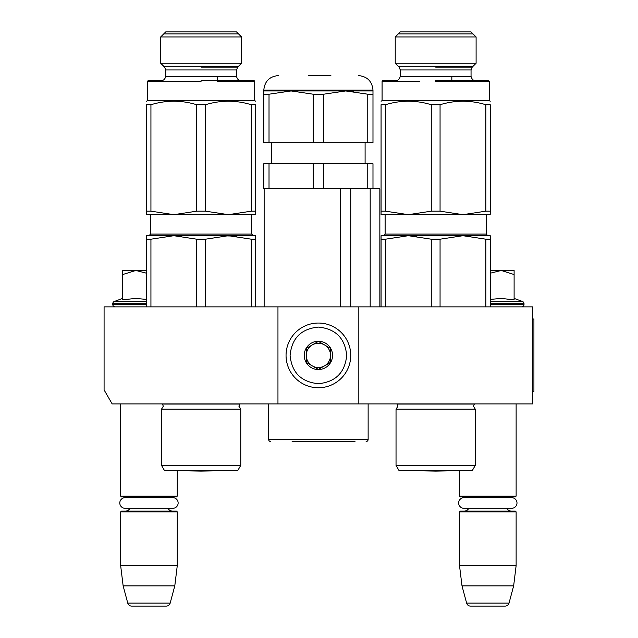 <?xml version="1.0" encoding="UTF-8"?>
<svg xmlns="http://www.w3.org/2000/svg" width="638" height="638" viewBox="0 0 638 638"><rect width="100%" height="100%" fill="white"/><g stroke="black" fill="none" stroke-linecap="round" stroke-linejoin="round"><path stroke-width="0.96" d="M277.961 403.918L277.961 306.87L104.082 306.87L104.082 389.906L112.168 403.918L358.827 403.918L358.827 306.87L532.706 306.87L532.706 403.918L358.827 403.918M277.961 306.87L358.827 306.87M120.662 403.918L120.662 496.109L177.268 496.109L177.268 470.669L201.129 471.091L225.126 470.669L177.133 470.669L201.129 471.091M120.662 496.109L121.467 496.922L176.463 496.922L177.268 496.109M169.796 497.688A4.849 4.849 -122.1 0 1 172.419 496.922M128.134 497.688A4.849 4.849 122.2 0 0 125.511 496.922M172.419 511.078A4.849 4.849 -47.8 0 1 168.025 508.287L172.842 508.287A5.295 5.295 0 0 0 178.138 502.983A5.295 5.295 0 0 0 172.842 497.688L125.088 497.688A5.295 5.295 0 0 0 119.792 502.983A5.295 5.295 0 0 0 125.088 508.287L129.905 508.287A4.849 4.849 47.8 0 1 125.511 511.078M177.268 511.883L120.662 511.883L121.467 511.078L176.463 511.078L177.268 511.883L177.268 565.667L174.788 585.883L170.171 603.101L127.752 603.101L123.142 585.883L174.788 585.883M120.662 511.883L120.662 565.667L177.268 565.667M120.662 565.667L123.142 585.883M166.271 606.1L131.659 606.1L166.271 606.1A4.043 4.043 -34.1 0 0 170.171 603.101M131.659 606.1A4.043 4.043 34.1 0 1 127.752 603.101M411.646 470.637A8.087 8.087 0 0 0 411.662 470.669L459.655 470.669L435.658 471.091L459.52 470.669L459.52 496.109L516.126 496.109L516.126 403.918M459.52 496.109L460.325 496.922L515.321 496.922L516.126 496.109M508.653 497.688A4.849 4.849 -122.1 0 1 511.277 496.922M466.992 497.688A4.849 4.849 122.2 0 0 464.368 496.922M511.277 511.078A4.849 4.849 -47.8 0 1 506.883 508.287M464.368 511.078A4.849 4.849 47.8 0 0 468.763 508.287M516.126 511.883L459.52 511.883L460.325 511.078L515.321 511.078L516.126 511.883L516.126 565.667L513.646 585.883L509.028 603.101L466.617 603.101L462 585.883L513.646 585.883M459.52 511.883L459.52 565.667L516.126 565.667M459.52 565.667L462 585.883M505.129 606.1L470.517 606.1L505.129 606.1A4.043 4.043 -34.1 0 0 509.028 603.101M470.517 606.1A4.043 4.043 34.1 0 1 466.617 603.101M514.108 298.409L522.418 301.439L490.247 301.439M521.589 306.87A2.424 2.424 -40.2 0 0 524.013 304.446L490.247 304.446M522.418 301.439A2.424 2.424 -129.2 0 1 524.013 303.712L524.013 304.446M490.247 299.413L501.356 298.409L514.108 299.892L514.108 274.539L501.237 270.472L490.247 273.216M490.247 270.472L500.686 270.472M514.108 274.539L514.108 270.472L501.237 270.472M115.199 306.87A2.424 2.424 40.2 0 1 112.774 304.446L112.774 303.712A2.424 2.424 129.2 0 1 114.369 301.439L146.541 301.439M122.679 298.409L114.369 301.439M123.293 299.764L135.551 298.409L146.541 299.413M146.541 273.216L135.822 270.472L122.679 270.472L122.679 299.892M122.679 274.547L135.822 270.472L146.541 270.472M318.394 323.043A32.347 32.347 0 0 0 286.047 355.39A32.347 32.347 0 0 0 318.394 387.744A32.347 32.347 0 0 0 350.74 355.39A32.347 32.347 0 0 0 318.394 323.043M318.394 327.087C301.2 328.761 291.765 338.196 290.091 355.39C291.765 372.584 301.2 382.018 318.394 383.701C335.588 382.018 345.022 372.584 346.697 355.398C345.022 338.204 335.588 328.769 318.394 327.087M318.394 341.242A14.156 14.156 0 0 0 304.238 355.39A14.156 14.156 0 0 0 318.394 369.546A14.156 14.156 0 0 0 332.55 355.39A14.156 14.156 0 0 0 318.394 341.242M318.394 341.386L306.264 348.388L306.264 362.4L318.394 369.402L330.524 362.4L330.524 348.388L318.394 341.386M312.325 365.901A12.13 12.13 0 0 0 330.524 355.39A12.13 12.13 0 0 0 312.325 344.887A12.13 12.13 0 0 0 318.394 367.528A12.13 12.13 0 0 0 324.463 365.901M312.325 344.887A12.13 12.13 0 0 1 324.463 344.887M463.946 497.688L511.7 497.688A5.295 5.295 0 0 1 516.995 502.983A5.295 5.295 0 0 1 511.7 508.287L463.946 508.287A5.295 5.295 0 0 1 458.65 502.983A5.295 5.295 0 0 1 463.946 497.688M125.088 508.287L172.842 508.287M161.502 409.173L240.757 409.173L238.939 406.262L239.8 404.061L162.451 404.061L163.32 406.262L161.502 409.173L161.502 465.381L240.757 465.381L240.757 409.173L238.947 405.951M201.129 235.701L173.831 235.701L228.42 235.701L205.524 239.202L196.727 239.202L173.831 235.701L181.862 236.156M196.727 239.202L196.727 306.87M205.524 239.202L205.524 306.87M251.316 239.202L228.42 235.701L255.718 235.701L255.718 239.202L251.316 239.202L251.316 306.87M255.718 239.202L255.718 306.87M240.757 465.381L237.719 470.637L164.532 470.637L161.502 465.381M146.541 235.701L146.541 239.202L146.541 235.701L173.831 235.701L150.935 239.202L146.541 239.202L146.541 306.87M150.935 239.202L150.935 306.87M228.42 235.701L218.97 235.701L236.459 236.156M255.718 213.427L255.718 104.728C255.718 100.062 255.718 100.062 255.718 104.728C255.718 100.062 255.718 100.062 255.718 104.728C255.718 100.062 255.718 100.062 255.718 104.728C255.718 100.062 255.718 100.062 255.718 104.728L251.316 104.728L251.316 211.17L228.42 214.671L205.524 211.17L196.727 211.17L173.831 214.671L150.935 211.17L150.935 104.728L146.541 104.728C146.541 100.062 146.541 100.062 146.541 104.728C146.541 100.062 146.541 100.062 146.541 104.728L146.541 211.17L150.935 211.17M196.727 211.17L196.727 104.728L205.524 104.728L205.524 211.17M165.744 31.9L160.688 36.956L241.563 36.956L236.507 31.9L165.744 31.9L160.688 36.956L160.688 63.242L241.563 63.242L241.563 36.956L236.507 31.9M240.494 80.428L205.532 80.428M205.245 80.428L201.129 80.428M161.765 80.42L148.359 80.428L161.765 80.428L148.359 80.428L147.545 81.233L184.956 81.233L147.545 81.233L147.545 100.644L254.706 100.644L255.718 101.227L254.706 100.644L254.706 81.233L217.303 81.233M196.727 104.728C181.463 100.062 166.199 100.062 150.935 104.728M255.718 214.671L146.541 214.671L146.541 104.728C146.541 100.062 146.541 100.062 146.541 104.728C146.541 100.062 146.541 100.062 146.541 104.728M251.316 104.728C236.052 100.062 220.788 100.062 205.524 104.728M146.541 213.427L146.541 211.17M149.164 214.671L173.831 214.671M192.963 214.671L205.261 214.671M255.718 211.17L251.316 211.17M201.129 81.233L147.545 81.233L201.129 81.233M238.532 33.926L163.727 33.926M163.727 66.272L238.532 66.272M254.706 81.233L253.9 80.428L240.55 80.428C238.644 80.547 237.296 79.2 236.507 76.377L165.744 76.377L165.744 69.965L236.507 69.965L237.695 67.11L241.563 63.242M354.991 441.52L292.108 441.52M366.108 441.52A2.026 2.026 -41.2 0 0 368.134 439.502L268.654 439.502A2.026 2.026 41.2 0 0 270.679 441.52M268.654 403.918L268.654 439.502M368.134 403.918L368.134 439.502M350.733 306.87L350.733 188.792M340.309 306.87L340.309 188.792M370.184 306.87L370.184 188.792M323.61 163.727L323.61 188.792L313.178 188.792L313.178 163.727L372.983 163.727L372.983 188.792L379.857 188.792L379.857 306.87M264.14 306.87L264.14 188.792M372.983 94.209L372.983 90.939L291.095 90.939L269.021 94.209L269.021 142.697L372.983 142.697L372.983 94.209L367.767 94.209L345.684 90.939L323.61 94.209L313.178 94.209L313.178 142.697M313.178 163.727L263.805 163.727L263.805 188.792L313.178 188.792M269.021 163.727L269.021 188.792M323.61 188.792L367.767 188.792L367.767 163.727M372.983 188.792L367.767 188.792M269.021 142.697L263.805 142.697L263.805 90.939L263.805 94.209L269.021 94.209M372.983 90.939L372.983 90.125L263.805 90.125L263.805 90.939L291.095 90.939L313.178 94.209M323.61 94.209L323.61 142.697M346.697 90.947L353.452 91.362M367.767 94.209L367.767 142.697M330.883 75.571L308.345 75.571M396.031 409.173L475.286 409.173L473.468 406.262L474.337 404.061L396.988 404.061L397.849 406.262L396.031 409.173L396.031 465.381L475.286 465.381L475.286 409.173M385.472 306.87L385.472 239.202L408.368 235.701L490.247 235.701L490.247 239.202L485.853 239.202L462.957 235.701L408.368 235.701L462.957 235.701L440.06 239.202L431.264 239.202L408.368 235.701L416.399 236.156M431.264 239.202L431.264 306.87M440.06 239.202L440.06 306.87M485.853 239.202L485.853 306.87M490.247 239.202L490.247 306.87M475.286 465.381L472.256 470.637L399.069 470.637L396.031 465.381M385.472 239.202L381.069 239.202L381.069 306.87M381.069 235.701L381.069 239.202L381.069 235.701L408.368 235.701M462.957 235.701L470.988 236.156M411.662 470.669L435.658 471.091L411.662 470.669M490.247 213.427L490.247 104.728C490.247 100.062 490.247 100.062 490.247 104.728C490.247 100.062 490.247 100.062 490.247 104.728C490.247 100.062 490.247 100.062 490.247 104.728C490.247 100.062 490.247 100.062 490.247 104.728L485.853 104.728L485.853 211.17L462.957 214.671L440.06 211.17L431.264 211.17L408.368 214.671L385.472 211.17L385.472 104.728L381.069 104.728C381.069 100.062 381.069 100.062 381.069 104.728C381.069 100.062 381.069 100.062 381.069 104.728L381.069 211.17L385.472 211.17M431.264 211.17L431.264 104.728L440.06 104.728L440.06 211.17M400.281 31.9L395.225 36.956L476.1 36.956L471.043 31.9L400.281 31.9L395.225 36.956L395.225 63.242L476.1 63.242L476.1 36.956L471.043 31.9M381.069 101.227L382.082 100.644L489.234 100.644L489.234 81.233L451.832 81.233L489.234 81.233L488.429 80.428L440.06 80.428M439.773 80.428L435.658 80.428M396.294 80.428L382.888 80.428L396.294 80.428L382.888 80.428L382.082 81.233L419.485 81.233M431.264 104.728C416 100.062 400.736 100.062 385.472 104.728M490.247 214.671L381.069 214.671L381.069 104.728C381.069 100.062 381.069 100.062 381.069 104.728C381.069 100.062 381.069 100.062 381.069 104.728M485.853 104.728C470.589 100.062 455.325 100.062 440.06 104.728M381.069 213.427L381.069 211.17M383.701 214.671L408.368 214.671M427.5 214.671L439.789 214.671M490.247 211.17L485.853 211.17M435.658 81.233L489.234 81.233L435.658 81.233M473.061 33.926L398.256 33.926M398.256 66.272L473.061 66.272M488.429 80.428L489.234 81.233L451.832 81.233M532.706 319L533.918 319L533.918 391.788L532.706 391.788M524.013 303.712L490.247 303.712M146.541 304.446L112.774 304.446M146.541 303.712L112.774 303.712M251.675 234.082L253.294 235.701L251.675 234.082L251.675 214.671L251.675 234.082L150.584 234.082L150.584 214.671M201.129 67.11L237.695 67.11L201.129 67.11M486.204 234.082L487.823 235.701L486.204 234.082L486.204 214.671L486.204 234.082L385.113 234.082L385.113 214.671L385.113 234.082L383.494 235.701L385.113 234.082M435.658 67.11L472.224 67.11L435.658 67.11M472.224 67.11L476.1 63.242L472.224 67.11L471.043 69.965L400.281 69.965L399.093 67.11L395.225 63.242M471.043 69.965L471.043 76.377L400.281 76.377L400.209 69.215M150.584 234.082L148.965 235.701L150.584 234.082M217.303 80.428L217.303 76.377M165.744 69.965L164.564 67.11L160.688 63.242M240.55 80.428C238.644 80.547 237.296 79.2 236.507 76.377L236.507 69.965M165.744 76.377C164.979 79.184 163.631 80.532 161.701 80.428L161.701 80.428M147.545 100.644L146.541 101.227L147.545 100.644M148.359 80.428L147.545 81.233M271.692 163.727L271.692 142.697M365.096 163.727L365.096 142.697M263.805 90.125C264.666 81.289 269.523 76.432 278.359 75.571M372.983 90.125C372.121 81.289 367.265 76.432 358.428 75.571M451.832 80.428L451.832 76.377L451.832 80.428M471.043 76.377C471.833 79.2 473.181 80.547 475.087 80.428L475.087 80.428C473.181 80.547 471.833 79.2 471.043 76.377M400.281 76.377C399.492 79.2 398.144 80.547 396.238 80.428L396.238 80.428C398.144 80.547 399.492 79.2 400.281 76.377M489.234 100.644L490.247 101.227L489.234 100.644M382.082 100.644L382.082 81.233M396.995 404.077L397.657 405.154M471.402 68.298L471.139 69.103"/></g></svg>
